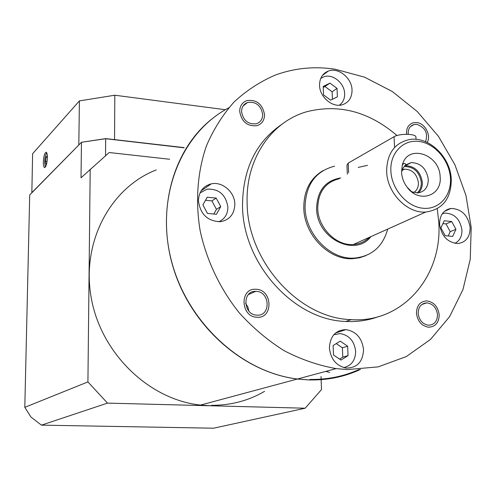<?xml version="1.0" encoding="UTF-8"?>
<svg xmlns="http://www.w3.org/2000/svg" width="496" height="496" viewBox="0 0 496 496"><rect width="100%" height="100%" fill="white"/><g stroke="black" fill="none" stroke-linecap="round" stroke-linejoin="round"><path stroke-width="0.74" d="M450.43 178.033C451.695 195.697 438.997 210 422.939 208.246C406.894 206.758 391.666 189.199 390.873 171.114C389.837 153.004 403.254 139.24 419.07 141.447C434.88 143.387 449.401 160.4 450.43 178.033M440.138 176.836C439.754 153.834 407.266 143.536 402.281 165.255L401.555 172.354C401.915 177.804 403.787 182.782 407.185 187.29C418.922 203.689 442.19 195.945 440.138 176.836M451.286 179.13C451.242 198.567 442.723 209.541 425.723 212.052C407.222 213.584 387.209 193.037 386.644 171.641C386.849 153.692 394.45 142.991 409.448 139.543C428.618 135.985 450.405 156.786 451.286 179.13M334.577 166.185C315.524 171.108 305.679 184.797 305.046 207.254C305.288 234.174 330.299 259.836 354.175 258.106C371.578 256.438 382.757 246.772 387.711 229.102M322.902 170.692C310.167 178.399 303.8 190.811 303.794 207.936C304.029 234.8 328.991 260.412 352.836 258.683L359.532 257.777L365.831 255.657M396.974 135.538C369.16 111.724 339.264 103.745 307.278 111.588C271.771 121.297 245.805 158.472 247.113 202.318C246.977 260.871 298.834 318.432 351.18 319.629C403.515 323.324 443.145 275.193 438.7 221.29L437.261 208.729M281.573 124.527C255.93 142.147 242.91 169.012 242.519 205.121C242.333 263.221 293.781 320.286 345.811 321.439C357.325 322.022 368.237 320.416 378.553 316.622M335.135 69.223C314.414 66.104 294.45 68.07 275.23 75.107C260.183 81.58 246.487 90.52 234.131 101.934C222.778 114.65 213.547 129.307 206.423 145.898C197.458 171.87 195.213 201.153 200.179 230.882C206.646 260.518 220.069 288.759 239.103 312.66C252.687 327.689 267.704 340.368 284.146 350.709C301.109 359.507 318.451 365.471 336.158 368.602L347.429 369.57L378.2 366.866L406.317 356.562L430.46 339.469L449.587 316.684L462.985 289.497L470.239 259.296L471.2 227.497L465.973 195.505L454.875 164.678L438.414 136.295L417.279 111.557L392.324 91.531L364.554 77.159L335.135 69.223M437.491 314.631C437.323 321.334 434.347 324.868 428.556 325.233C422.611 324.229 419.151 320.286 418.165 313.416C418.345 306.857 421.24 303.335 426.845 302.858C432.903 303.726 436.449 307.65 437.491 314.631M256.854 315.14C243.071 314.917 241.974 290.588 255.707 291.344L256.302 291.369C270.246 291.716 270.983 316.398 256.928 315.146L256.854 315.14M241.564 111.656C241.67 107.093 243.66 104.036 247.547 102.48C255.905 101.382 260.958 105.363 262.7 114.427C262.607 119.164 260.499 122.276 256.382 123.764C248.143 124.595 243.207 120.559 241.564 111.656M408.227 134.317C407.892 129.109 409.845 125.835 414.073 124.502L416.944 124.384C425.413 127.559 428.277 133.337 425.525 141.701M352.03 90.043C351.9 78.027 338.384 67.078 328.408 71.021C322.536 73.408 319.585 78.182 319.554 85.343C319.61 97.123 332.605 108.029 342.5 104.712C348.855 102.455 352.03 97.569 352.03 90.043M234.831 204.371C234.955 192.231 222.363 181.207 211.277 183.855C203.131 186.081 198.84 191.729 198.406 200.806C200.353 214.483 207.799 221.439 220.745 221.669C229.698 219.802 234.397 214.036 234.831 204.371M363.537 349.637C362.055 338.092 356.202 331.421 345.972 329.617C335.581 330.082 330.063 336.207 329.406 347.994C330.708 359.141 336.257 365.831 346.059 368.069C357.07 368.051 362.898 361.906 363.537 349.637M470.121 227.391C467.976 215.233 461.633 208.915 451.1 208.432C443.474 209.907 439.636 215.233 439.586 224.403C441.576 236.301 447.721 242.674 458.019 243.536C466.085 242.265 470.121 236.883 470.121 227.391M228.749 107.806C181.815 132.525 155.546 195.418 170.773 258.18C185.74 320.949 240.659 372.298 297.488 379L308.239 379.868M211.451 119.313C172.217 150.691 155.44 212.604 174.059 270.215C192.553 327.837 244.385 372.663 297.371 379.031L308.121 379.899C326.876 380.469 344.329 376.966 360.487 369.402M309.913 379.428C327.453 379.713 343.84 376.396 359.067 369.489M156.228 169.923C110.695 187.618 81.276 241.633 91.14 297.327C100.688 353.028 148.825 399.671 200.52 405.083L209.876 405.734M264.591 391.344C248.49 400.737 230.745 405.399 211.364 405.337M169.613 159.253L109.201 152.526L81.022 177.785L81.468 142.278L105.667 138.725L105.543 155.75M321.036 376.507L321.129 379.136M321.148 379.657L321.501 389.577L305.183 408.214L107.502 403.118L87.922 381.92L90.191 169.26M87.922 381.92L24.8 407.34L29.71 194.99L81.468 142.278M24.8 407.34L30.944 417.049L41.435 425.14L107.502 403.118M305.183 408.214L213.565 428.209L41.435 425.14M183.991 147.802L105.667 138.725M184.134 147.69L105.809 138.607L81.505 142.278M210.137 184.134L206.249 185.826M31.843 192.82L32.624 153.735L79.397 100.905L114.805 95.22L225.333 109.715M114.223 139.581L184.208 147.628M31.738 192.752L79.062 144.727M114.557 139.55L114.805 95.22M78.821 144.776L79.397 100.905M47.374 157.74C47.38 154.144 46.915 152.315 45.973 152.266C44.528 153.326 43.654 156.593 43.344 162.062C43.332 165.676 43.803 167.512 44.752 167.561C46.196 166.501 47.07 163.227 47.374 157.74M46.729 152.811C45.539 154.665 44.845 157.796 44.652 162.204L45.303 167.152M47.343 155.899L46.153 157.015L45.496 161.299L46.004 164.343L46.667 163.649M46.153 157.015L47.38 157.145M45.496 161.299L47.07 161.467M245.607 303.341L247.851 306.906L248.831 311.004M325.729 371.405L329.654 372.428M339.295 105.226C342.959 102.61 344.739 98.76 344.639 93.676C344.54 83.043 332.587 73.365 323.733 76.843L320.732 78.424M323.218 86.378L323.541 94.903L330.652 100.149L337.385 96.863L337.032 88.375L329.976 83.136L323.218 86.378M218.643 221.805C224.651 219.164 227.732 214.328 227.9 207.291C225.928 194.723 218.996 188.672 207.099 189.143L200.031 192.907M207.483 213.435L216.442 214.272L220.77 206.603L216.194 198.102L207.26 197.216L202.876 204.879L207.483 213.435M343.716 367.586C351.472 365.744 355.446 360.313 355.651 351.298C354.355 341.099 349.184 335.197 340.138 333.585L333.802 334.726M348.037 355.651L347.653 346.214L340.225 341.143L333.138 345.495L333.498 354.981L340.975 360.059L348.037 355.651L342.767 357.145L342.389 347.783L336.238 343.592M454.838 243.331C459.749 240.864 462.111 236.381 461.931 229.89C460.046 219.139 454.435 213.54 445.098 213.106L442.265 213.795M451.726 221.52L444.23 220.77L440.919 227.862L445.154 235.705L452.674 236.406L455.936 229.313L451.726 221.52L446.034 223.913L442.903 223.603M329.976 83.136L323.262 87.513M337.032 88.375L332.122 91.816L325.103 86.626M332.419 99.287L332.122 91.816M455.936 229.313L450.219 231.651L446.034 223.913M448.21 235.991L450.219 231.651M347.653 346.214L342.389 347.783M339.599 359.123L342.767 357.145M216.194 198.102L211.904 200.905L205.511 200.279M220.77 206.603L216.442 209.337L211.904 200.905M213.788 214.024L216.442 209.337M367.486 165.36L358.211 167.412M347.343 174.177L346.958 165.193L348.211 163.097L394.041 136.729C398.995 133.567 414.513 133.517 415.896 136.648L415.964 137.845M407.185 187.29L411.748 191.803L417.93 192.913C424.787 191.735 428.246 187.178 428.29 179.242C426.38 168.473 420.67 162.93 411.141 162.62L405.747 164.901L404.879 165.676L402.783 168.572L401.549 172.131M411.141 162.62L405.3 165.689C414.774 165.986 420.447 171.48 422.325 182.175C422.511 186.577 421.247 190.135 418.531 192.851M413.788 192.522C417 190.402 418.537 187.11 418.407 182.646C416.882 173.922 412.25 169.427 404.519 169.167L402.244 169.756M417.124 192.95C420.075 190.371 421.464 186.818 421.296 182.299C419.511 172.124 414.11 166.898 405.096 166.606M416.448 313.305C417.601 321.383 421.662 326.015 428.643 327.211C435.476 326.796 438.991 322.636 439.183 314.737C437.949 306.509 433.771 301.897 426.634 300.886C420.056 301.469 416.659 305.604 416.448 313.305M256.258 289.28L255.496 289.255C239.376 288.418 240.703 316.994 256.903 317.248L256.934 317.248C273.501 318.779 272.676 289.707 256.258 289.28M264.548 114.669C262.489 103.993 256.531 99.312 246.686 100.632C242.141 102.467 239.81 106.057 239.686 111.408C241.602 121.867 247.399 126.623 257.083 125.668C261.95 123.926 264.436 120.261 264.548 114.669M427.205 142.457C431.408 135.445 425.091 123.33 416.838 122.562L413.435 122.704C408.462 124.285 406.174 128.142 406.584 134.273M339.345 178.746C325.37 182.106 318.165 191.946 317.731 208.27C317.955 227.701 336.183 246.103 353.388 244.497C359.681 244.044 365.044 241.639 369.47 237.286M370.921 236.635C354.969 257.697 316.448 238.179 316.615 208.401C317.248 190.675 325.314 180.513 340.814 177.928M348.626 172.782L348.211 163.097M394.58 147.027L394.041 136.729M369.483 237.28C365.05 241.67 359.687 244.075 353.388 244.497L425.723 212.052M352.836 258.683L354.175 258.106M345.811 321.439L351.18 319.629M297.488 379L336.158 368.602M297.371 379.031L200.52 405.083M426.845 302.858L421.842 304.482M255.707 291.344L248.36 294.599M247.547 102.48L243.083 105.995M414.073 124.502L410.421 126.61M322.406 75.442L328.408 71.021M201.19 190.78L211.277 183.855M335.575 332.99L345.972 329.617M444.404 211.364L451.1 208.432M416.051 139.339L415.896 136.648M405.747 164.901L405.151 163.562L404.476 163.333L403.397 163.798L402.281 165.255M401.977 170.494L404.519 169.167M209.771 184.89L209.765 184.32"/></g></svg>

